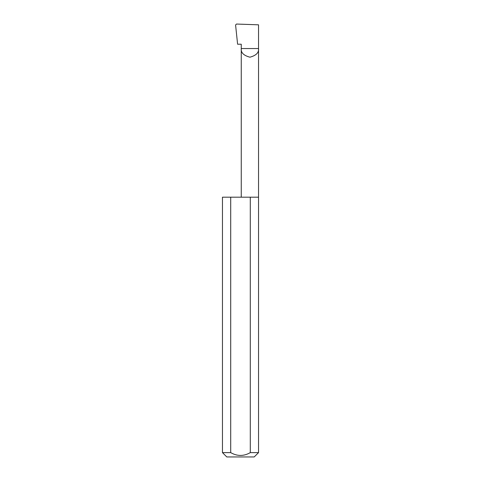 <?xml version="1.0" encoding="UTF-8"?>
<svg xmlns="http://www.w3.org/2000/svg" width="481" height="481" viewBox="0 0 481 481"><rect width="100%" height="100%" fill="white"/><g stroke="black" fill="none" stroke-linecap="round" stroke-linejoin="round"><path stroke-width="0.72" d="M241.252 197.186L241.252 48.545L258.537 48.545L258.537 24.82L236.49 24.05L235.582 24.982L237.602 44.216L241.252 44.216L241.252 48.545C240.759 52.633 243.639 55.513 249.898 57.191C256.151 55.513 259.031 52.633 258.537 48.545L258.537 452.621L254.208 456.95L226.791 456.95L222.462 452.621L230.712 452.621C237.235 456.361 243.759 456.361 250.288 452.621L258.537 452.621M250.288 452.621L250.288 197.186L258.537 197.186M222.462 452.621L222.462 197.186L230.712 197.186L230.712 452.621M250.288 197.186L230.712 197.186"/></g></svg>
